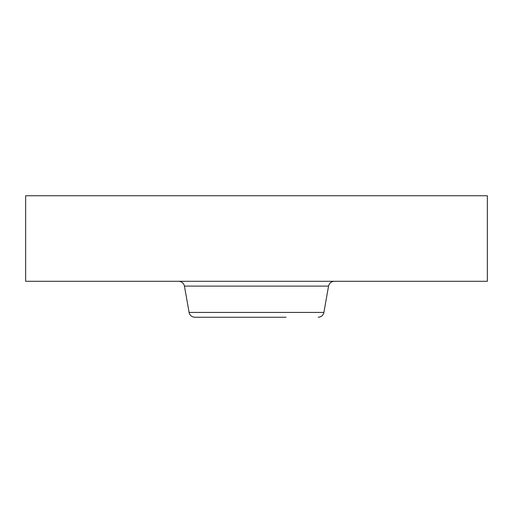 <?xml version="1.0" encoding="UTF-8"?>
<svg xmlns="http://www.w3.org/2000/svg" width="513" height="513" viewBox="0 0 513 513"><rect width="100%" height="100%" fill="white"/><g stroke="black" fill="none" stroke-linecap="round" stroke-linejoin="round"><path stroke-width="0.77" d="M25.65 195.748L487.35 195.748L487.35 281.284L25.65 281.284L25.65 195.748M286.062 317.252L194.837 317.252L286.062 317.252M328.551 286.107L323.908 312.43L189.092 312.43L184.449 286.107L328.551 286.107C329.301 283.112 331.218 281.509 334.296 281.284M184.449 286.107C183.699 283.112 181.782 281.509 178.704 281.284M323.908 312.43C323.158 315.424 321.241 317.028 318.163 317.252M189.092 312.43C189.842 315.424 191.759 317.028 194.837 317.252"/></g></svg>
